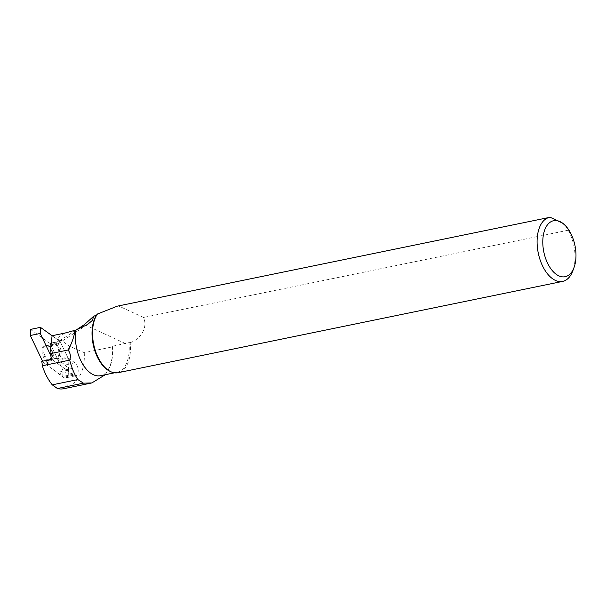 <?xml version="1.0" encoding="UTF-8"?>
<svg xmlns="http://www.w3.org/2000/svg" width="606" height="606" viewBox="0 0 606 606"><rect width="100%" height="100%" fill="white"/><g stroke="black" fill="none" stroke-linecap="round" stroke-linejoin="round"><path stroke-width="0.45" stroke-dasharray="3.03 2.27" d="M75.864 330.194L60.827 340.011L69.478 346.215L84.257 352.669L112.125 346.943L112.345 346.291L128.942 342.648A32.057 17.832 -101.6 0 1 128.934 353.995A32.057 17.832 -101.6 0 1 117.087 372.281A32.057 17.832 -101.6 0 1 109.83 371.228M128.942 342.648L130.169 342.632A32.671 18.172 -101.6 0 1 130.146 354.071A32.671 18.172 -101.6 0 1 118.072 372.705M112.345 346.291A32.057 17.832 -101.6 0 1 112.307 357.411A32.057 17.832 -101.6 0 1 110.504 365.221A32.057 17.832 -101.6 0 1 100.467 375.697M112.125 346.943L112.163 357.767L110.224 365.994L105.3 374.705M565.36 225.583L568.193 230.227A32.671 18.172 -101.6 0 1 574.708 262.762A32.671 18.172 -101.6 0 1 572.867 270.723M130.169 342.632C139.728 339.716 148.447 327.869 143.493 317.453L118.541 305.932L117.314 306.159M568.193 230.227L143.493 317.453M125.525 343.587L84.423 324.596M118.541 305.932L550.142 217.281M64.94 333.073L56.305 338.716L60.259 340.436L60.138 341.466L67.667 357.252A2.045 1.136 78.4 0 0 68.289 358.063L58.32 360.115L64.94 364.857A6.939 3.863 -101.6 0 1 68.205 372.152A6.939 3.863 -101.6 0 1 65.584 377.886A6.939 3.863 -101.6 0 1 63.433 377.311L58.418 373.72A6.333 3.522 -101.6 0 1 57.184 372.432L41.723 361.35M58.32 360.115A2.045 1.136 -101.6 0 1 57.691 359.305L67.667 357.252M60.827 340.011L57.767 343.928L50.162 343.519L57.691 359.305M69.478 346.215L67.721 387.196A42.473 23.626 -101.6 0 1 63.728 388.719M68.289 358.063L74.909 362.812A6.939 3.863 -101.6 0 1 78.174 370.107A6.939 3.863 -101.6 0 1 75.553 375.834A6.939 3.863 -101.6 0 1 73.402 375.265L68.387 371.667A6.333 3.522 -101.6 0 1 67.16 370.387L51.692 359.305M67.16 370.387L57.184 372.432M56.305 338.716L52.108 335.709L60.138 341.466L50.162 343.519L62.956 370.342L62.774 376.447L43.094 362.335L42.541 361.184M60.259 340.436L50.169 343.496M84.257 352.669C85.151 369.327 79.636 380.841 67.721 387.196M52.517 355.631A7.439 4.144 -101.6 0 1 51.995 357.714A7.439 4.144 -101.6 0 1 49.768 359.873A7.439 4.144 -101.6 0 1 45.48 356.896A7.439 4.144 -101.6 0 1 44.026 349.541A7.439 4.144 -101.6 0 1 46.776 345.299A7.439 4.144 -101.6 0 1 49.669 346.405A7.439 4.144 -101.6 0 1 52.517 355.631M50.374 348.238A7.439 4.144 78.4 0 0 53.464 357.684A7.439 4.144 78.4 0 0 56.116 358.57A7.439 4.144 78.4 0 0 58.865 354.328A7.439 4.144 78.4 0 0 57.411 346.973A7.439 4.144 78.4 0 0 53.123 343.996A7.439 4.144 78.4 0 0 51.033 345.859A7.439 4.144 78.4 0 0 50.374 348.238M61.085 354.093A7.863 4.371 -101.6 0 1 57.979 358.608A7.863 4.371 -101.6 0 1 52.116 347.662A7.863 4.371 -101.6 0 1 54.82 343.223A7.863 4.371 -101.6 0 1 59.471 346.177A7.863 4.371 -101.6 0 1 61.085 354.093M51.116 356.139A7.863 4.371 -101.6 0 1 48.412 360.578A7.863 4.371 -101.6 0 1 43.761 357.623A7.863 4.371 -101.6 0 1 42.14 349.707A7.863 4.371 -101.6 0 1 45.253 345.193A7.863 4.371 -101.6 0 1 51.116 356.139M30.482 329.406L50.162 343.519L60.138 341.466L72.932 368.296L62.956 370.342M47.579 364.07L47.912 363.199L47.435 362.168L46.806 362.403L46.897 363.577L47.579 364.07L48.238 363.267L47.669 363.532M72.932 368.296L72.75 374.394L53.07 360.29L43.094 362.335M53.07 360.29L49.927 353.699M72.75 374.394L62.774 376.447M48.412 363.024L47.609 362.752M48.192 362.714L47.435 362.168M48.071 362.29L47.154 362.426M47.874 362.479L46.806 362.403M47.616 362.464L47.715 362.888L46.935 363.009M47.715 362.888L46.897 363.577M47.685 363.297L47.253 363.691M68.387 371.667L58.418 373.72M73.402 375.265L63.433 377.311M74.909 362.812L64.94 364.857M59.623 354.328A7.742 4.31 -101.6 0 1 56.563 358.782A7.742 4.31 -101.6 0 1 50.79 347.995A7.742 4.31 -101.6 0 1 53.449 343.632A7.742 4.31 -101.6 0 1 58.032 346.534A7.742 4.31 -101.6 0 1 59.623 354.328M52.093 355.896A7.772 4.325 -101.6 0 1 49.419 360.275A7.772 4.325 -101.6 0 1 44.821 357.358A7.772 4.325 -101.6 0 1 43.223 349.533A7.772 4.325 -101.6 0 1 46.298 345.064A7.772 4.325 -101.6 0 1 52.093 355.896M117.087 372.281L114.519 372.811M110.504 365.221L110.224 365.994M87.582 324.452L57.767 343.928M75.553 375.834L65.584 377.886M56.116 358.57L49.768 359.873M53.464 357.684L56.563 358.782L57.979 358.608M48.412 360.578L49.419 360.275L51.995 357.714M49.669 346.405L46.298 345.064L45.253 345.193M51.033 345.859L53.449 343.632L54.82 343.223M53.123 343.996L46.776 345.299"/><path stroke-width="0.91" d="M574.087 267.375A28.588 15.9 -101.6 0 1 553.914 272.352A28.588 15.9 -101.6 0 1 543.074 237.022A28.588 15.9 -101.6 0 1 562.489 223.069A28.588 15.9 -101.6 0 1 565.542 225.773A28.588 15.9 -101.6 0 1 575.7 260.406A28.588 15.9 -101.6 0 1 574.087 267.375L572.867 270.723A32.671 18.172 -101.6 0 1 562.633 281.396L118.072 372.705A32.671 18.172 -101.6 0 1 110.678 371.637L109.83 371.228A32.057 17.832 -101.6 0 1 92.347 327.77A32.057 17.832 -101.6 0 1 96.702 314.9L93.551 316.37L84.423 324.596L75.864 330.194L87.582 324.452L92.521 320.294L93.551 316.37M110.678 371.637A32.671 18.172 -101.6 0 1 92.854 327.338A32.671 18.172 -101.6 0 1 97.452 314.006L96.702 314.9M114.519 372.811L100.467 375.697A32.057 17.832 -101.6 0 1 81.984 362.873A32.057 17.832 -101.6 0 1 75.72 331.179A32.057 17.832 -101.6 0 1 75.856 330.194L74.955 330.308L74.879 331.035C73.894 337.489 71.622 343.814 68.069 350.01L49.927 353.73L52.108 335.709L64.94 333.073L74.955 330.308M105.3 374.705L91.847 382.939L83.446 383.166L77.848 379.583C74.371 374.281 71.652 367.797 69.682 360.131C70.955 356.449 70.417 353.071 68.069 350.01M562.633 281.396A32.671 18.172 -101.6 0 1 543.802 268.329A32.671 18.172 -101.6 0 1 537.424 236.029A32.671 18.172 -101.6 0 1 549.49 217.395A32.671 18.172 -101.6 0 1 550.142 217.281L562.489 223.069L565.36 225.583M549.49 217.395L117.314 306.159L97.452 314.006M91.847 382.939L63.728 388.719A42.473 23.626 -101.6 0 1 57.396 388.514L52.26 384.84A42.473 23.626 -101.6 0 1 42.314 365.751A16.741 9.317 78.4 0 0 41.723 361.35L51.692 359.305A16.741 9.317 78.4 0 0 49.927 353.73L40.269 333.459L30.3 335.504L30.482 329.406L40.45 327.354L52.108 335.709M69.682 360.131L42.314 365.751M77.848 379.583L52.26 384.84M83.446 383.166L57.396 388.514M42.541 361.184L30.3 335.504M40.269 333.459L40.45 327.354"/></g></svg>
